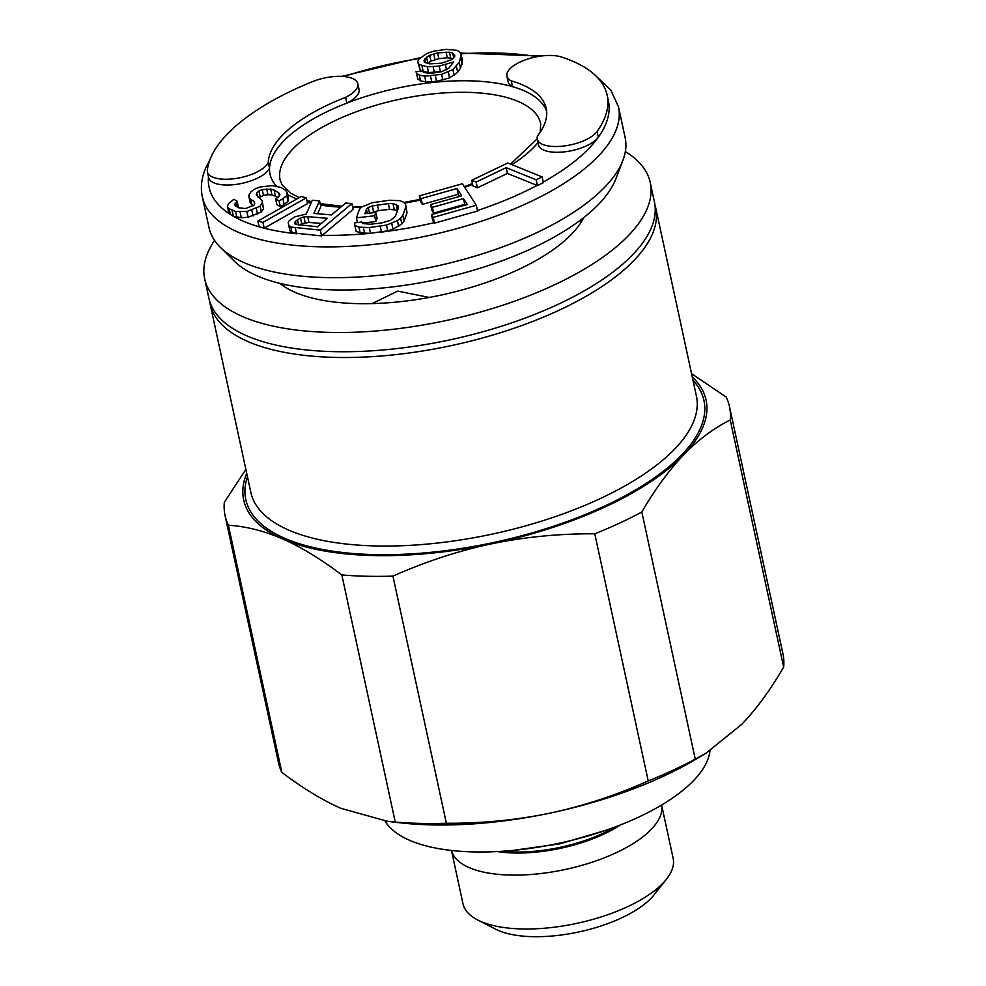 <?xml version="1.0" encoding="UTF-8"?>
<svg xmlns="http://www.w3.org/2000/svg" width="986" height="986" viewBox="0 0 986 986"><rect width="100%" height="100%" fill="white"/><g stroke="black" fill="none" stroke-linecap="round" stroke-linejoin="round"><path stroke-width="1.48" d="M279.728 283.327A163.417 65.779 167.8 0 0 294.691 292.176A163.417 65.779 -12.2 0 0 456.925 291.326A163.417 65.779 -12.2 0 0 583.737 217.598M625.358 151.573A227.926 91.747 -12.2 0 1 650.242 182.546A227.926 91.747 -12.2 0 1 502.231 305.401A227.926 91.747 -12.2 0 1 242.285 316.432A227.926 91.747 167.8 0 1 204.681 278.878A227.926 91.747 167.8 0 1 214.554 240.399M204.681 278.878L208.847 298.117A227.926 91.747 167.8 0 0 246.438 335.671A227.926 91.747 -12.2 0 0 506.397 324.64A227.926 91.747 -12.2 0 0 654.396 201.785L650.242 182.546M372.055 303.589L397.678 291.116L429.243 297.439M345.618 97.331L346.862 103.099A141.91 57.126 -12.2 0 0 272.025 157.711A141.91 57.126 -12.2 0 0 269.535 168.15L268.278 162.382A141.91 57.126 167.8 0 1 270.78 151.93A141.91 57.126 167.8 0 1 345.618 97.331A31.392 12.633 -12.2 0 0 357.376 87.347A31.392 12.633 -12.2 0 0 357.819 83.724A31.392 12.633 -12.2 0 0 312.537 81.628A204.275 82.232 -12.2 0 0 210.696 157.896A204.275 82.232 -12.2 0 0 207.343 170.122A31.392 12.633 -12.2 0 0 207.417 171.872A31.392 12.633 -12.2 0 0 236.344 178.417A31.392 12.633 -12.2 0 0 268.278 162.382M544.223 124.791A141.91 57.126 167.8 0 1 537.653 135.649A31.392 12.633 -12.2 0 0 537.271 139.137A31.392 12.633 -12.2 0 0 564.214 145.965A31.392 12.633 -12.2 0 0 597.097 131.434A204.275 82.232 -12.2 0 0 604.295 118.838A204.275 82.232 -12.2 0 0 607.154 95.198A204.275 82.232 -12.2 0 0 561.231 56.954A31.392 12.633 -12.2 0 0 529.889 58.384A31.392 12.633 -12.2 0 0 507.359 72.471A31.392 12.633 -12.2 0 0 506.915 76.095A31.392 12.633 -12.2 0 0 511.29 80.889A141.91 57.126 167.8 0 1 546.207 108.374A141.91 57.126 167.8 0 1 544.223 124.791M506.915 76.095L508.16 81.875A31.392 12.633 -12.2 0 0 512.535 86.657L511.29 80.889M546.651 111.295A141.91 57.126 -12.2 0 0 512.535 86.657A141.91 57.126 167.8 0 0 346.862 103.099A31.392 12.633 -12.2 0 0 358.621 93.128A31.392 12.633 -12.2 0 0 359.064 89.492L357.819 83.724M537.271 139.137L538.516 144.905A31.392 12.633 -12.2 0 0 565.459 151.733A31.392 12.633 -12.2 0 0 598.342 137.214A204.275 82.232 -12.2 0 0 605.54 124.606A204.275 82.232 167.8 0 0 608.399 100.966L607.154 95.198M618.481 106.845L625.136 137.633A212.877 85.696 167.8 0 1 622.905 160.361A212.877 85.696 167.8 0 1 622.141 162.259A212.877 85.696 -12.2 0 1 433.051 266.824A212.877 85.696 -12.2 0 1 220.408 247.387A212.877 85.696 -12.2 0 1 208.995 227.606L202.34 196.818A212.877 85.696 -12.2 0 0 399.601 241.003A212.877 85.696 -12.2 0 0 615.486 131.483A212.877 85.696 167.8 0 0 618.481 106.845L610.864 90.157L596.037 76.045M622.905 160.361L615.856 178.848A201.699 81.197 167.8 0 1 615.128 180.648A201.699 81.197 -12.2 0 1 435.948 279.716A201.699 81.197 -12.2 0 1 234.483 261.302L220.408 247.387M405.554 204.287L407.033 212.705L404.063 221.024L401.857 223.933L392.983 229.196L387.732 230.847L370.514 233.325L369.269 227.556L386.487 225.079L397.395 220.654L400.612 218.152L402.818 215.244L405.788 206.924L405.554 204.287L403.915 202.352L399.848 200.676L389.507 200.257L372.289 202.734L361.381 207.159L359.385 209.525L356.414 217.832L374.643 215.774L375.826 212.446L364.894 213.691L366.472 209.254L368.283 207.442L372.326 205.926L388.324 203.584L392.983 203.584L398.073 205.667L398.492 207.75L395.522 216.07L390.493 220.371L381.397 222.996L370.465 224.229L362.54 223.526L361.924 222.01L354.627 222.824L354.861 225.461L358.929 227.137L369.269 227.556M306.264 197.853L307.521 203.621L264.186 228.185L259.158 226.829L257.901 221.061L262.917 222.417L306.264 197.853L301.248 196.485L257.901 221.061M262.14 200.7L263.484 208.773L261.364 211.953L248.065 217.314L241.311 217.709L233.386 216.254L230.453 214.492L229.208 208.724L235.531 211.423L246.808 211.546L260.119 206.185L262.239 202.993L262.14 200.7L256.249 194.908L256.73 192.973L258.899 190.927L262.227 189.583L270.669 189.102L274.096 190.064L278.73 192.862L279.938 194.71L278.348 197.089L275.599 198.79L279.075 200.885L282.933 198.753L286.741 195.462L287.172 192.369L285.385 190.175L280.751 187.377L272.21 185.565L259.86 187.044L254.314 189.275L251.036 191.765L248.928 194.945L249.014 197.237L250.801 199.443L254.277 201.538L254.425 204.977L245.551 208.551L238.76 207.787L235.284 205.692L234.656 204.201L237.355 201.354L233.879 199.258L228.432 203.782L227.421 206.53L229.208 208.724M298.82 225.227L301.753 223.674L308.963 222.417L321.374 223.465M427.443 63.363L430.894 61.095L438.844 58.679L447.311 57.804L453.215 58.568M417.694 61.896L418.988 64.435L427.308 66.789L439.189 66.099L453.634 61.933L448.716 68.317L441.531 71.731L430.414 73.42L423.832 72.496L422.094 71.066L416.043 71.695L416.573 73.235L419.296 75.096L424.67 76.144L441.617 74.394L452.882 69.501L459.229 62.426L461.201 54.748L459.907 52.209L457.184 50.348L445.992 49.362L433.655 51.173L426.926 53.466L418.828 59.111L417.694 61.896L420.233 70.216L428.553 72.557L441.938 71.584M416.043 71.695L417.817 79.016L420.541 80.864L425.915 81.912L436.576 81.345L449.591 77.869L457.689 72.224L460.487 68.194L462.446 60.516L461.201 54.748M471.752 180.265L472.997 186.046L477.384 187.821L507.408 173.437L537.395 185.565L543.397 182.681L542.152 176.913L507.778 163.01L471.752 180.265L476.139 182.04L506.163 167.657L536.15 179.797L542.152 176.913M419.309 195.869L421.084 198.617L456.962 188.523L461.707 195.832L430.611 204.583L432.398 207.331L463.482 198.58L467.339 204.533L431.461 214.628L433.236 217.364L476.3 205.261L462.36 183.753L419.309 195.869L420.554 201.637L422.341 204.385L458.207 194.291L459.599 196.436M430.611 204.583L431.868 210.351L433.643 213.099L464.739 204.349L465.232 205.125M431.461 214.628L432.706 220.396L434.493 223.144L477.544 211.029L476.3 205.261M362.355 223.082L375.888 221.542L377.071 218.214L375.826 212.446M369.75 213.136L378.624 210.597L389.569 209.352L397.629 210.166M354.861 225.461L356.106 231.242L360.173 232.906L370.514 233.325M288.664 224.993L289.909 230.761L292.066 232.807L321.572 235.913L353.099 209.352L351.842 203.584L345.605 203.054L331.518 214.923L313.819 213.432L319.587 200.873L312.291 200.257L306.239 214.036L294.925 216.821L289.194 220.679L288.22 222.466L288.664 224.993L290.808 227.039L320.327 230.132L351.842 203.584M317.578 213.752L320.832 206.641L319.587 200.873M259.059 197.73L263.472 195.364L267.958 194.723L271.914 194.871L277.892 197.373M275.599 198.79L276.844 204.558L280.32 206.653L284.178 204.521L287.986 201.23L288.417 198.149L287.172 192.369M249.014 197.237L250.271 203.017L253.057 205.815M238.181 207.442L237.355 201.354M227.421 206.53L228.666 212.298L230.441 214.467A204.275 82.232 -12.2 0 1 208.49 176.827M207.417 171.872L208.662 177.64A31.392 12.633 -12.2 0 0 237.601 184.185A31.392 12.633 -12.2 0 0 269.535 168.15A141.91 57.126 -12.2 0 0 276.413 186.034M307.718 216.649L327.488 218.313L317.43 226.792L295.208 224.303L294.469 222.996L295.443 221.209L300.508 217.906L303.922 216.957L307.718 216.649L308.963 222.417M305.179 222.725L303.922 216.957M301.753 223.674L300.508 217.906M298.684 225.215L297.452 219.521M296.182 224.623L295.443 221.209M423.98 60.725L426.544 57.25L429.649 55.327L437.587 52.899L449.468 52.209L452.648 52.948L454.916 55.931L452.352 59.394L441.531 63.19L429.649 63.88L424.51 62.266L423.98 60.725M537.395 185.565L536.15 179.797M507.408 173.437L506.163 167.657M477.384 187.821L476.139 182.04M434.493 223.144L433.236 217.364M464.739 204.349L463.482 198.58M433.643 213.099L432.398 207.331M458.207 194.291L456.962 188.523M422.341 204.385L421.084 198.617M364.647 233.46L363.39 227.692M360.173 232.906L358.929 227.137M397.481 210.055L396.236 204.287M394.227 209.365L392.983 203.584M389.569 209.352L388.324 203.584M378.624 210.597L377.379 204.817M373.571 211.694L372.326 205.926M369.516 213.161L368.283 207.442M367.371 213.407L366.472 209.254M375.888 221.542L374.643 215.774M357.425 222.516L356.414 217.832M407.033 212.705L405.788 206.924M404.063 221.024L402.818 215.244M401.857 223.933L400.612 218.152M398.64 226.423L397.395 220.654M392.983 229.196L391.738 223.415M387.732 230.847L386.487 225.079M381.459 232.092L380.214 226.324M321.572 235.913L320.327 230.132M296.589 233.805L295.344 228.037M292.066 232.807L290.808 227.039M296.194 233.719A204.275 82.232 -12.2 0 1 264.186 228.185L262.917 222.417M236.541 206.456L235.716 202.598M254.745 203.695L254.277 201.538M252.059 205.211L250.801 199.443M287.986 201.23L286.741 195.462M284.178 204.521L282.933 198.753M280.32 206.653L279.075 200.885M279.321 195.622L278.73 192.862M275.34 195.832L274.096 190.064M271.914 194.871L270.669 189.102M267.958 194.723L266.713 188.942M263.472 195.364L262.227 189.583M260.156 196.695L258.899 190.927M257.568 196.818L256.73 192.973M263.484 208.773L262.239 202.993M261.364 211.953L260.119 206.185M257.506 214.098L256.261 208.317M253.069 215.885L251.824 210.104M248.065 217.314L246.808 211.546M241.311 217.709L240.054 211.928M236.776 217.203L235.531 211.423M259.17 226.817A204.275 82.232 -12.2 0 1 233.399 216.254L232.104 210.474M423.191 71.51L421.934 65.742M420.233 70.216L418.988 64.435M462.064 64.3L460.819 58.519M460.487 68.194L459.229 62.426M457.689 72.224L456.432 66.456M454.127 75.269L452.882 69.501M449.591 77.869L448.347 72.101M442.862 80.174L441.617 74.394M436.576 81.345L435.331 75.577M431.745 81.85L430.488 76.082M425.915 81.912L424.67 76.144M420.541 80.864L419.296 75.096M417.817 79.016L416.573 73.235M446.498 69.698L445.462 64.916M440.434 71.867L439.189 66.099M434.382 72.496L433.137 66.728M428.553 72.557L427.308 66.789M454.792 56.239L454.386 54.378M453.757 58.063L452.648 52.948M450.713 57.989L449.468 52.209M447.311 57.804L446.066 52.036M438.844 58.679L437.587 52.899M434.986 59.604L433.729 53.836M430.894 61.095L429.649 55.327M427.801 63.018L426.544 57.25M425.447 62.685L424.658 59.049M385.033 821.018A167.719 67.516 167.8 0 0 409.326 840.171A167.719 67.516 -12.2 0 0 590.183 835.315A167.719 67.516 -12.2 0 0 709.969 750.716M281.836 772.383L228.395 525.255A258.024 103.863 167.8 0 1 225.079 515.666L278.508 762.794A258.024 103.863 167.8 0 0 281.836 772.383C302.505 788.073 322.212 800.053 340.946 808.335L387.769 821.375L398.64 822.644A236.529 95.211 -12.2 0 0 549.695 813.191A236.529 95.211 -12.2 0 0 698.248 757.864L706.001 753.193L741.854 724.242C756.385 709.033 770.325 689.99 783.66 667.128L730.232 419.999A258.024 103.863 167.8 0 0 729.48 406.614A258.024 103.863 167.8 0 0 726.164 397.025L691.568 373.694M387.769 821.375L395.263 822.065L341.834 574.937C321.153 559.259 301.445 547.279 282.711 538.985A236.529 95.211 -12.2 0 0 491.459 543.853A236.529 95.211 -12.2 0 0 683.631 454.891A236.529 95.211 -12.2 0 0 692.283 376.997M228.395 525.255C245.908 526.302 264.014 530.875 282.711 538.985A236.529 95.211 -12.2 0 1 246.722 473.329M225.079 515.666A258.024 103.863 167.8 0 1 224.34 502.293L245.871 469.385M341.834 574.937A258.024 103.863 167.8 0 0 392.946 576.12C425.434 561.65 458.268 550.891 491.459 543.853C524.675 536.963 559.111 533.611 594.78 533.796A258.024 103.863 167.8 0 0 641.824 512.005C655.172 489.142 669.1 470.1 683.631 454.891C698.187 439.83 713.716 428.195 730.232 419.999M641.824 512.005L695.253 759.134L706.001 753.193M729.48 406.614L782.921 653.743A258.024 103.863 167.8 0 1 783.66 667.128M695.253 759.134A258.024 103.863 167.8 0 1 648.209 780.924C615.72 795.394 582.874 806.154 549.695 813.191C516.479 820.081 482.031 823.433 446.375 823.261A258.024 103.863 167.8 0 1 395.263 822.065M594.78 533.796L648.209 780.924M392.946 576.12L446.375 823.261M477.705 919.987L495.49 929.145A90.305 36.359 -12.2 0 0 498.016 930.34A90.305 36.359 -12.2 0 0 581.407 931.388A90.305 36.359 -12.2 0 0 654.038 894.857L666.462 879.179A107.511 43.273 167.8 0 1 579.978 922.674A107.511 43.273 167.8 0 1 480.712 921.417A107.511 43.273 167.8 0 1 477.705 919.987A107.511 43.273 167.8 0 1 462.976 903.706L451.465 850.462A107.511 43.273 167.8 0 0 469.065 867.544A107.511 43.273 167.8 0 0 590.934 862.59A107.511 43.273 167.8 0 0 661.618 805.032L673.142 858.264A107.511 43.273 167.8 0 1 666.462 879.179M615.19 826.934A90.305 36.359 167.8 0 1 502.811 851.238M498.016 930.34A90.305 36.359 -12.2 0 0 589.579 929.367A90.305 36.359 -12.2 0 0 658.537 887.388M580.606 220.014A153.742 61.884 167.8 0 1 581.543 221.542M283.352 286.014A153.742 61.884 167.8 0 1 283.574 284.227M543.274 182.077A204.275 82.232 -12.2 0 0 598.342 137.214L597.097 131.434M343.806 76.526A204.275 82.232 167.8 0 1 419.543 58.507M460.745 53.848A204.275 82.232 167.8 0 1 537.062 56.683M477.434 210.523A204.275 82.232 -12.2 0 0 537.074 185.43M381.718 232.043A204.275 82.232 -12.2 0 0 434.197 222.688M322.299 235.297A204.275 82.232 -12.2 0 0 369.873 233.349M287.666 194.649A141.91 57.126 -12.2 0 0 296.922 198.938M307.213 202.241A141.91 57.126 -12.2 0 0 311.009 203.178M320.487 205.039A141.91 57.126 -12.2 0 0 340.712 207.171M352.692 207.516A141.91 57.126 -12.2 0 0 361.172 207.417M404.543 203.091A141.91 57.126 -12.2 0 0 420.221 200.096M464.714 187.389A141.91 57.126 -12.2 0 0 472.639 184.382M511.919 164.687A141.91 57.126 -12.2 0 0 538.011 142.539M540.229 132.087L540.71 123.657A133.32 53.663 167.8 0 0 417.177 95.987A133.32 53.663 167.8 0 0 281.971 164.576A133.32 53.663 -12.2 0 0 280.11 180.007L282.045 184.789L290.648 193.108L299.251 197.619M556.4 311.465A227.926 91.747 -12.2 0 0 558.224 310.627A227.926 91.747 -12.2 0 0 655.653 207.553L696.412 396.101A227.926 91.747 -12.2 0 1 598.995 499.162A227.926 91.747 -12.2 0 1 597.159 500.001A227.926 91.747 -12.2 0 1 250.851 492.433L210.092 303.885A227.926 91.747 -12.2 0 0 556.4 311.465M497.264 851.559A91.045 36.655 -12.2 0 0 620.379 824.949M247.461 476.719A234.372 94.348 -12.2 0 0 351.386 553.356A234.372 94.348 -12.2 0 0 601.904 507.346A234.372 94.348 -12.2 0 0 603.789 506.484A234.372 94.348 -12.2 0 0 693.01 380.386M541.031 56.042L460.339 53.059M420.615 57.582L341.748 76.39M210.055 159.498L205.704 168.002C201.489 177.948 200.368 187.55 202.34 196.818M537.21 138.829L510.514 164.12M472.454 183.556L464.27 186.699M420.073 199.394L403.989 202.438M362.725 206.505L352.495 206.592M341.846 206.222L320.191 203.658M311.638 201.76L306.819 200.392M580.828 222.688L580.298 220.248M284.486 286.766L283.956 284.313M654.901 204.595L655.653 207.553M209.55 300.878L210.092 303.885M513.176 850.388L560.023 843.819L605.392 830.446"/></g></svg>
